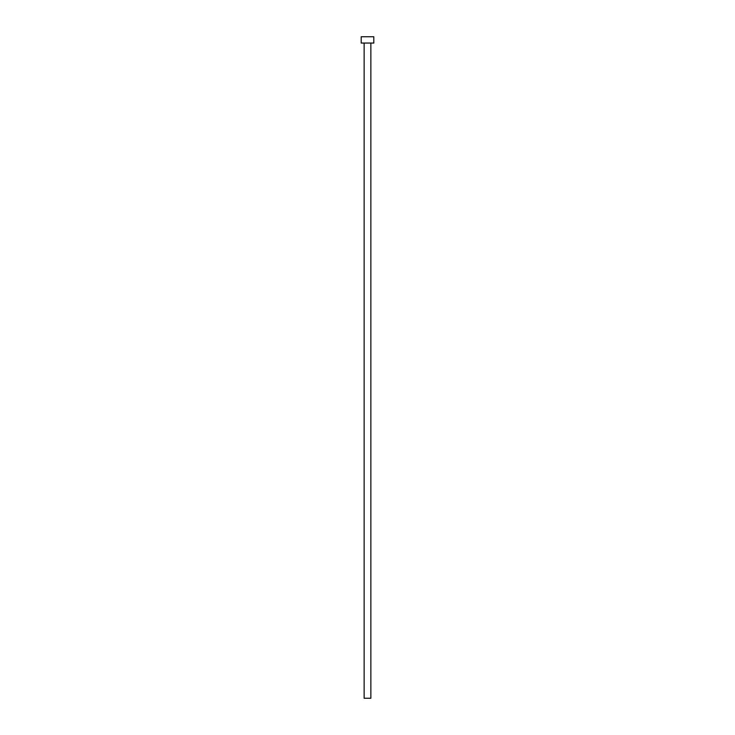 <?xml version="1.0" encoding="UTF-8"?>
<svg xmlns="http://www.w3.org/2000/svg" width="735" height="735" viewBox="0 0 735 735"><rect width="100%" height="100%" fill="white"/><g stroke="black" fill="none" stroke-linecap="round" stroke-linejoin="round"><path stroke-width="0.55" stroke-dasharray="3.67 2.76" d="M370.863 43.053L361.197 43.053L370.863 43.053M361.197 36.75L373.803 36.75L361.197 36.75M370.863 698.25L364.137 698.25L370.863 698.25"/><path stroke-width="1.1" d="M364.137 43.053L364.137 698.25L370.863 698.25L370.863 43.053L370.863 698.25L364.137 698.25L364.137 43.053M361.197 36.75L361.197 43.053L373.803 43.053L373.803 36.75L361.197 36.75L361.197 43.053L373.803 43.053L373.803 36.75L361.197 36.75"/></g></svg>
